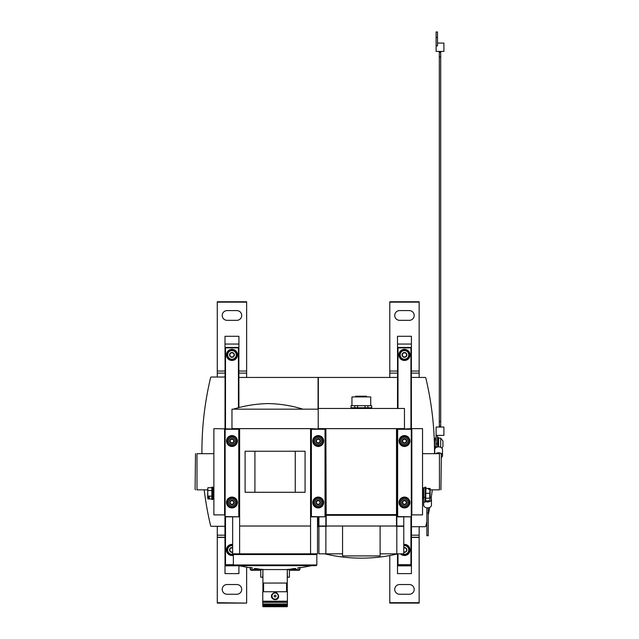 <?xml version="1.0" encoding="UTF-8"?>
<svg xmlns="http://www.w3.org/2000/svg" width="639" height="639" viewBox="0 0 639 639"><rect width="100%" height="100%" fill="white"/><g stroke="black" fill="none" stroke-linecap="round" stroke-linejoin="round"><path stroke-width="0.96" d="M396.811 515.306L325.866 515.306L325.586 428.633L318.214 428.633L318.214 408.465L404.463 408.465L404.463 428.633L397.091 428.633L396.811 526.017L318.35 526.017L318.35 526.712L318.909 526.712M326.17 428.633L396.811 428.633L396.811 514.611L325.866 514.611L325.866 428.633L326.17 514.611M325.866 515.306L325.866 526.017M318.35 516.831L318.35 526.017M397.506 377.441L318.35 377.441L318.35 408.465M371.642 407.77L371.642 405.685L371.77 407.77L351.035 407.77L351.035 405.685L351.035 407.77M354.781 407.77L354.781 405.685L357.592 405.685L357.592 407.77M365.085 407.77L365.085 405.685L367.896 405.685L367.896 407.77M354.781 405.685L351.035 405.685M365.085 405.685L357.592 405.685M371.642 405.685L367.896 405.685M380.117 553.837L396.811 553.837L396.811 526.296L395.038 526.017M325.586 514.89L325.027 514.89M239.617 514.89L239.337 428.633L231.965 428.633L231.965 409.16L318.214 409.16L318.214 428.985L310.842 428.633L310.562 514.89M325.586 445.75L325.027 445.75M325.586 438.793L325.027 438.793M325.586 438.306L325.027 438.306M325.586 505.217L325.027 505.217M325.586 504.73L325.027 504.73M325.586 497.773L325.027 497.773M397.091 438.793L397.65 438.793M397.091 445.75L397.65 445.75M397.091 438.306L397.65 438.306M397.091 505.217L397.65 505.217M397.091 514.89L397.65 514.89M397.091 504.73L397.65 504.73M397.091 497.773L397.65 497.773M403.768 516.831L403.768 526.017L396.811 526.017M327.639 526.017L325.866 526.296L325.866 553.837L318.909 553.837L318.909 526.296L325.866 526.296M396.811 526.296L403.768 526.296L403.768 553.837L396.811 553.837M325.866 553.837L342.56 553.837M397.091 495.345L397.65 495.345M397.091 448.179L397.65 448.179M325.586 495.345L325.027 495.345M325.586 448.179L325.027 448.179M380.117 526.017L380.117 555.922L342.56 555.922L342.56 526.017M351.945 405.685L351.945 396.915L370.732 396.915L370.732 405.685M355.603 396.915L355.603 396.22L366.538 396.22L366.498 396.915M326.561 515.306L326.561 514.611M396.116 515.306L396.116 514.611M411.284 516.56L411.284 428.985L397.65 428.985L397.65 516.831L411.284 516.831L397.65 516.56M399.04 441.014A5.424 5.424 0 0 0 407.179 445.718A5.424 5.424 0 0 0 407.179 436.317A5.424 5.424 0 0 0 399.04 441.014M399.04 502.502A5.424 5.424 0 0 0 407.179 507.206A5.424 5.424 0 0 0 407.179 497.805A5.424 5.424 0 0 0 399.04 502.502M406.476 502.502L405.469 504.243L403.457 504.243L402.458 502.502L403.457 500.768L405.469 500.768L406.476 502.502L405.469 500.768L403.457 500.768L402.458 502.502L403.457 504.243L405.469 504.243L406.476 502.502M402.235 502.502A2.229 2.229 0 0 0 405.573 504.435A2.229 2.229 0 0 0 405.573 500.577A2.229 2.229 0 0 0 402.235 502.502M400.988 502.502A3.475 3.475 0 0 0 406.204 505.521A3.475 3.475 0 0 0 406.204 499.49A3.475 3.475 0 0 0 400.988 502.502M399.175 502.502A5.288 5.288 0 0 0 407.107 507.086A5.288 5.288 0 0 0 407.107 497.925A5.288 5.288 0 0 0 399.175 502.502M406.476 441.014L405.469 442.755L403.457 442.755L402.458 441.014L403.457 439.281L405.469 439.281L406.476 441.014L405.469 439.281L403.457 439.281L402.458 441.014L403.457 442.755L405.469 442.755L406.476 441.014M402.235 441.014A2.229 2.229 0 0 0 405.573 442.947A2.229 2.229 0 0 0 405.573 439.089A2.229 2.229 0 0 0 402.235 441.014M400.988 441.014A3.475 3.475 0 0 0 406.204 444.025A3.475 3.475 0 0 0 406.204 438.003A3.475 3.475 0 0 0 400.988 441.014M399.175 441.014A5.288 5.288 0 0 0 407.107 445.599A5.288 5.288 0 0 0 407.107 436.437A5.288 5.288 0 0 0 399.175 441.014M411.492 515.026L411.42 565.18L410.933 564.692L410.933 516.831M410.933 428.633L410.933 347.88L411.348 347.464L411.42 428.633M397.506 408.465L397.578 347.464L397.993 347.88L397.993 408.465M397.993 553.837L397.993 564.692L397.506 565.18L397.506 553.933L397.506 565.842L411.42 565.842L411.42 573.622L397.506 573.622L397.506 565.842M411.348 347.464L397.578 347.464M410.933 347.88L397.993 347.88M398.896 354.909A5.567 5.567 0 0 0 407.243 359.725A5.567 5.567 0 0 0 407.243 350.084A5.567 5.567 0 0 0 398.896 354.909M400.493 553.837A5.567 5.567 0 0 0 409.719 551.776A5.567 5.567 0 0 0 403.768 544.42M410.933 564.692L397.993 564.692M411.42 565.18L397.506 565.18M411.42 336.282L411.42 344.054L397.506 344.054L397.506 336.282L411.42 336.282M411.348 371.043L411.42 344.054M397.506 344.054L397.578 371.043M411.42 371.043L419.144 371.043L419.144 301.76L389.79 301.76L389.79 371.043L397.506 371.043M419.144 526.712L419.144 537.415L411.42 537.415M411.42 538.182L411.42 565.842M419.144 377.441L419.144 371.043M419.144 537.415L419.144 603.088L389.79 603.088L389.79 555.555M397.578 373.128L389.79 373.128L389.79 377.441M389.79 373.128L389.79 371.043M419.144 302.151L389.79 302.151M409.335 310.594L399.599 310.594A4.872 4.872 0 0 0 394.726 315.466A4.872 4.872 0 0 0 399.599 320.331L409.335 320.331A4.872 4.872 0 0 0 414.2 315.466A4.872 4.872 0 0 0 409.335 310.594M409.335 584.517L399.599 584.517A4.872 4.872 0 0 0 394.726 589.382A4.872 4.872 0 0 0 399.599 594.254L409.335 594.254A4.872 4.872 0 0 0 414.2 589.382A4.872 4.872 0 0 0 409.335 584.517M419.144 602.697L389.79 602.697M402.378 353.702L404.463 352.496L406.548 353.702L406.548 356.107L404.463 357.313L402.378 356.107L402.378 353.702A2.412 2.412 0 0 1 406.548 353.702A2.412 2.412 0 0 1 404.463 357.313A2.412 2.412 0 0 1 402.378 353.702L402.378 356.107L404.463 357.313L406.548 356.107L406.548 353.702L405.509 353.095A2.085 2.085 0 0 1 405.509 356.714A2.085 2.085 0 0 1 402.378 354.909A2.085 2.085 0 0 1 403.425 353.095L402.378 353.702M404.463 359.214A4.313 4.313 0 0 1 400.733 352.752A4.313 4.313 0 0 1 408.201 352.752A4.313 4.313 0 0 1 404.463 359.214M404.463 359.773A4.872 4.872 0 0 1 400.246 352.472A4.872 4.872 0 0 1 408.68 352.472A4.872 4.872 0 0 1 404.463 359.773M403.425 353.095A2.085 2.085 0 0 1 405.509 353.095L404.463 352.496L403.425 353.095M403.768 547.639A2.412 2.412 0 0 1 404.463 547.535L406.548 548.741L406.548 551.145L404.463 552.352A2.412 2.412 0 0 1 403.768 552.248M403.768 547.974A2.085 2.085 0 0 1 405.509 548.134L404.463 547.535A2.412 2.412 0 0 1 406.548 551.145A2.412 2.412 0 0 1 404.463 552.352L406.548 551.145L406.548 548.741L405.509 548.134A2.085 2.085 0 0 1 403.768 551.912M403.768 545.69A4.313 4.313 0 0 1 408.76 549.596A4.313 4.313 0 0 1 402.61 553.837M403.768 545.123A4.872 4.872 0 0 1 409.319 549.596A4.872 4.872 0 0 1 401.54 553.837M403.768 551.952L404.463 552.352M404.463 547.535L403.768 547.935M434.4 443.722L434.504 449.992M411.42 526.712L425.135 526.712A0.695 0.695 0 0 0 425.814 526.177A319.963 319.963 0 0 0 426.86 521.632M428.25 515.058A319.963 319.963 0 0 0 429.688 507.43M431.173 498.196A319.963 319.963 0 0 0 432.276 489.849M434.512 453.674A319.963 319.963 0 0 0 425.814 377.976A0.695 0.695 0 0 0 425.135 377.441L411.42 377.441M442.012 448.29L442.931 446.509L442.931 440.95L440.702 438.162L438.618 438.162M440.702 447.308L440.702 438.162M438.618 446.877L438.618 437.747L437.507 437.467L437.507 446.988M438.338 446.885L438.338 437.467M436.11 438.162L434.72 438.162L434.72 449.632A3.898 2.756 0 0 1 436.11 447.524A3.898 2.756 0 0 1 440.263 447.132A3.898 2.756 0 0 1 442.515 449.632L442.515 455.535A3.898 2.756 0 0 1 441.333 457.508M434.72 446.677L436.11 446.677L436.11 439.792L434.72 439.792M436.11 446.677L436.11 447.524M435.742 453.674A3.898 2.756 0 0 1 440.023 452.963A3.898 2.756 0 0 1 442.515 455.535M439.312 453.674L437.923 453.674M437.507 43.077L443.905 43.077L443.905 51.424L436.11 51.424L436.11 31.95L437.507 31.95L437.507 37.517L436.11 37.517M440.702 427.036L440.702 51.424M439.312 427.036L439.312 51.424M437.507 435.383L436.11 435.383L436.11 443.73L437.507 443.73L437.507 435.383L443.905 435.383L443.905 427.036L436.11 427.036L436.11 435.383M440.702 56.967L439.312 56.967M440.702 421.492L439.312 421.492M437.507 37.517L437.507 45.864L436.11 45.864M411.284 514.89L411.836 514.89L411.836 428.633L404.743 428.985M411.836 428.633L422.547 428.633L422.547 514.89L411.836 514.89M422.547 453.674L439.44 453.674L439.44 489.849C441.397 489.849 441.397 489.849 439.44 489.849L430.135 489.849M440.926 453.674L441.333 454.369L440.926 489.849M439.44 453.674C441.397 453.674 441.397 453.674 439.44 453.674M423.665 494.266L422.547 494.266M423.665 493.324L422.547 493.324M423.665 492.421L422.547 492.421M423.665 492.381L422.547 492.381M423.665 491.471L422.547 491.471M423.665 490.712L422.547 490.712M423.665 490.608L422.547 490.608M423.665 489.833L422.547 489.833M423.665 489.33L422.547 489.33M423.665 489.17L422.547 489.17M423.665 488.627L422.547 488.627M423.665 488.42L422.547 488.42M423.665 488.228L422.547 488.228M423.665 487.98L422.547 487.98M423.665 487.9L422.547 487.9M423.665 498.747L422.547 498.747M423.665 498.668L422.547 498.668M423.665 498.46L422.547 498.46M423.665 498.42L422.547 498.42M423.665 498.021L422.547 498.021M423.665 497.845L422.547 497.845M423.665 497.477L422.547 497.477M423.665 496.815L422.547 496.815M423.665 496.679L422.547 496.679M423.665 496.04L422.547 496.04M423.665 495.177L422.547 495.177M423.665 495.105L422.547 495.105M425.678 499.514L425.957 487.413L425.055 487.134L425.055 499.514L425.678 499.514L425.678 487.134M425.957 498.196L429.696 498.196L429.935 489.29L428.465 489.29L428.465 488.555L428.465 489.29M425.957 493.324L429.696 493.324M430.135 497.062L430.135 495.76L430.135 498.196L429.696 498.196M428.465 488.555L430.135 488.452L430.135 490.888L429.935 489.29M425.957 488.452L429.696 488.452M430.135 495.76L430.135 490.888M425.087 499.514A2.5 1.773 0 0 0 427.763 500.992A2.5 1.773 0 0 0 430.063 499.227A2.5 1.773 0 0 0 429.592 498.196M425.055 487.757L423.665 487.757L423.665 502.174L425.055 502.174L425.055 497.262L423.665 497.262M425.055 501.335A3.898 2.756 0 0 0 429.2 501.719A3.898 2.756 0 0 0 431.453 499.227A3.898 2.756 0 0 0 430.135 497.158M423.665 502.174L423.665 505.129A3.898 2.756 0 0 0 427.555 507.885A3.898 2.756 0 0 0 431.453 505.129L431.453 499.227M428.25 500.896L426.86 500.896L428.25 500.928M428.25 507.981L426.86 507.981L426.86 535.722L428.25 535.722L428.25 507.837M428.25 513.077L426.86 513.077M238.914 377.441L318.07 377.441L318.07 409.16M318.07 516.831L318.07 526.712L317.519 526.712M289.419 570.252L299.172 570.252L299.867 569.573L299.891 567.863M251.007 570.252L250.312 569.573L251.007 570.252L260.76 570.252M287.262 570.603L287.446 577.209L289.419 577.209L289.419 569.7L287.262 569.7M262.917 569.7L260.76 569.7L260.76 577.209L262.733 577.209L262.917 570.603M262.917 605.796L262.917 606.699L287.262 606.699L287.262 605.796M264.306 606.699L272.374 606.699M287.398 601.211L287.398 591.746L262.773 591.746L262.773 601.211L287.398 601.211L287.398 605.796L262.773 605.796L262.773 601.211M271.791 594.645C269.49 599.949 278.828 601.97 278.644 596.059C277.11 591.698 274.834 591.227 271.791 594.645M285.777 569.581L287.262 569.477L287.262 583.056L262.917 583.056L262.917 569.477L264.402 569.581L258.947 569.117A157.202 157.202 0 0 0 264.402 569.581L285.777 569.581A157.202 157.202 0 0 0 291.224 569.117L291.6 569.053M287.262 583.056L287.262 591.746M262.917 583.056L262.917 591.746M255.105 568.67L254.218 568.558M249.122 567.64L238.722 565.683L311.616 565.667L238.722 565.683M256.574 568.974C259.73 569.533 259.73 569.533 256.574 568.974A157.082 156.882 90 0 0 258.579 569.197L258.579 568.926A157.018 105.347 -90 0 1 257.789 568.798A157.042 156.851 -90 0 1 255.233 568.486A155.892 7.788 90 0 1 255.105 568.574L255.105 568.854A156.803 105.195 90 0 0 255.896 568.982A155.996 7.788 -90 0 0 255.991 568.926C258.811 569.429 258.811 569.429 255.991 568.926M258.579 569.053L258.947 569.397L258.531 569.317M250.879 567.664A156.795 156.795 0 0 1 249.633 567.464L249.633 567.759A156.819 156.819 0 0 0 250.879 567.959L250.879 568.047A156.898 156.898 0 0 0 251.159 568.087L251.159 568.007A156.819 156.819 0 0 0 252.413 568.191L252.413 567.895A156.795 156.795 0 0 1 251.159 567.704M252.413 568.175A156.795 156.795 0 0 1 251.159 567.983L251.159 567.608A156.699 156.699 0 0 1 250.879 567.568L250.879 567.943A156.795 156.795 0 0 1 249.633 567.744M300.546 567.464A156.795 156.795 0 0 1 297.766 567.895L297.766 568.175A156.819 156.819 0 0 0 300.546 567.759L300.546 567.464M294.18 568.926C291.368 569.429 291.368 569.429 294.18 568.926C291.368 569.429 291.368 569.429 294.18 568.926A155.996 7.788 90 0 0 294.275 568.982A156.803 105.195 -90 0 0 295.074 568.854L295.074 568.574A155.892 7.788 -90 0 1 294.946 568.486A157.042 156.851 90 0 1 292.39 568.798A157.018 105.347 90 0 1 291.6 568.926L291.6 569.197A157.082 156.882 -90 0 0 293.605 568.974C290.449 569.533 290.449 569.533 293.605 568.974M300.146 567.807L309.867 566.05A157.202 157.202 0 0 0 311.457 565.683M263.26 606.699L286.911 606.699M295.258 451.238L305.075 451.238L305.075 492.278L295.258 492.278L295.258 451.238L245.096 451.238L245.096 492.278L254.913 492.278L254.913 451.238M238.778 514.89L239.337 514.89M310.842 514.89L311.393 514.89M317.519 516.831L317.519 553.837L310.562 553.837L310.562 428.633L239.617 428.633L239.617 553.837L232.66 553.837L232.66 516.831M310.562 526.017L239.617 526.017M294.946 568.766A157.042 156.851 90 0 1 292.39 569.077L292.39 568.798M292.39 569.077A157.018 105.347 90 0 1 291.6 569.197M300.546 567.744A156.795 156.795 0 0 1 297.766 568.175L297.766 568.191M258.579 569.197A157.018 105.347 -90 0 1 257.789 569.077L257.789 568.798M257.789 569.077A157.042 156.851 -90 0 1 255.233 568.766L255.233 568.486M239.617 553.837L310.562 553.837M233.355 564.964L234.05 565.667L316.129 565.667L316.824 564.964L316.824 554.532L233.355 554.532L233.355 564.964L316.824 564.964M234.05 553.837L233.355 554.532M233.355 409.16C244.681 405.669 256.279 403.808 268.132 403.592C279.986 403.808 291.584 405.669 302.91 409.16M295.258 492.278L254.913 492.278M262.773 605.101L287.398 605.101M263.196 591.746L263.196 583.056M286.983 591.746L286.983 583.056M275.992 596.059A0.903 0.903 0 0 1 274.634 596.842A0.903 0.903 0 0 1 274.634 595.276A0.903 0.903 0 0 1 275.992 596.059M262.917 569.573L250.312 569.573L250.28 567.863M299.172 570.252L299.867 569.573L287.262 569.573M238.778 516.56L238.778 428.985L225.144 428.985L225.144 516.831L238.778 516.831L225.144 516.56M226.533 441.014A5.424 5.424 0 0 0 234.673 445.718A5.424 5.424 0 0 0 234.673 436.317A5.424 5.424 0 0 0 226.533 441.014M226.533 502.502A5.424 5.424 0 0 0 234.673 507.206A5.424 5.424 0 0 0 234.673 497.805A5.424 5.424 0 0 0 226.533 502.502M233.97 502.502L232.963 504.243L230.959 504.243L229.952 502.502L230.959 500.768L232.963 500.768L233.97 502.502L232.963 500.768L230.959 500.768L229.952 502.502L230.959 504.243L232.963 504.243L233.97 502.502M229.736 502.502A2.229 2.229 0 0 0 233.075 504.435A2.229 2.229 0 0 0 233.075 500.577A2.229 2.229 0 0 0 229.736 502.502M228.482 502.502A3.475 3.475 0 0 0 233.698 505.521A3.475 3.475 0 0 0 233.698 499.49A3.475 3.475 0 0 0 228.482 502.502M226.677 502.502A5.288 5.288 0 0 0 234.609 507.086A5.288 5.288 0 0 0 234.609 497.925A5.288 5.288 0 0 0 226.677 502.502M233.97 441.014L232.963 442.755L230.959 442.755L229.952 441.014L230.959 439.281L232.963 439.281L233.97 441.014L232.963 439.281L230.959 439.281L229.952 441.014L230.959 442.755L232.963 442.755L233.97 441.014M229.736 441.014A2.229 2.229 0 0 0 233.075 442.947A2.229 2.229 0 0 0 233.075 439.089A2.229 2.229 0 0 0 229.736 441.014M228.482 441.014A3.475 3.475 0 0 0 233.698 444.025A3.475 3.475 0 0 0 233.698 438.003A3.475 3.475 0 0 0 228.482 441.014M226.677 441.014A5.288 5.288 0 0 0 234.609 445.599A5.288 5.288 0 0 0 234.609 436.437A5.288 5.288 0 0 0 226.677 441.014M238.427 407.706L238.427 347.88L238.842 347.464L238.914 407.578M225.008 428.633L225.08 347.464L225.495 347.88L225.495 428.633M225.495 516.831L225.495 564.692L225.008 565.18L224.936 515.026M238.842 347.464L225.08 347.464M238.427 347.88L225.495 347.88M226.398 354.909A5.567 5.567 0 0 0 234.745 359.725A5.567 5.567 0 0 0 234.745 350.084A5.567 5.567 0 0 0 226.398 354.909M232.66 544.42A5.567 5.567 0 0 0 226.398 549.947A5.567 5.567 0 0 0 233.355 555.331M233.355 564.692L225.495 564.692M233.387 565.18L225.008 565.18M238.914 336.282L238.914 344.054L225.008 344.054L225.008 336.282L238.914 336.282M238.842 371.043L238.914 344.054M225.008 344.054L225.08 371.043M238.914 371.043L246.638 371.043L246.638 301.76L217.284 301.76L217.284 371.043L225.008 371.043M225.008 537.255L217.284 537.255L217.284 603.088L246.638 603.088L217.284 602.697M225.008 537.415L217.284 537.415M238.914 565.731L225.008 565.842L225.008 538.182M238.914 565.842L238.914 573.622L225.008 573.622L225.008 565.842M246.638 377.441L246.638 371.043M246.638 567.192L246.638 602.697M217.284 537.255L217.284 526.296M225.08 373.128L217.284 373.128L217.284 377.026M217.284 373.128L217.284 371.043M246.638 302.151L217.284 302.151M236.829 310.594L227.093 310.594A4.872 4.872 0 0 0 222.22 315.466A4.872 4.872 0 0 0 227.093 320.331L236.829 320.331A4.872 4.872 0 0 0 241.702 315.466A4.872 4.872 0 0 0 236.829 310.594M236.829 584.517L227.093 584.517A4.872 4.872 0 0 0 222.22 589.382A4.872 4.872 0 0 0 227.093 594.254L236.829 594.254A4.872 4.872 0 0 0 241.702 589.382A4.872 4.872 0 0 0 236.829 584.517M229.872 353.702L231.965 352.496L234.05 353.702L234.05 356.107L231.965 357.313L229.872 356.107L229.872 353.702A2.412 2.412 0 0 1 234.05 353.702A2.412 2.412 0 0 1 231.965 357.313A2.412 2.412 0 0 1 229.872 353.702L229.872 356.107L231.965 357.313L234.05 356.107L234.05 353.702L233.003 353.095A2.085 2.085 0 0 1 233.003 356.714A2.085 2.085 0 0 1 229.872 354.909A2.085 2.085 0 0 1 230.919 353.095L229.872 353.702M231.965 359.214A4.313 4.313 0 0 1 228.227 352.752A4.313 4.313 0 0 1 235.695 352.752A4.313 4.313 0 0 1 231.965 359.214M231.965 359.773A4.872 4.872 0 0 1 227.748 352.472A4.872 4.872 0 0 1 236.182 352.472A4.872 4.872 0 0 1 231.965 359.773M230.919 353.095A2.085 2.085 0 0 1 233.003 353.095L231.965 352.496L230.919 353.095M232.66 552.248A2.412 2.412 0 0 1 231.965 552.352L229.872 551.145L229.872 548.741L231.965 547.535A2.412 2.412 0 0 1 232.66 547.639M229.872 548.741A2.412 2.412 0 0 1 231.965 547.535L229.872 548.741L229.872 551.145A2.412 2.412 0 0 1 229.872 548.741M231.965 552.352A2.412 2.412 0 0 1 229.872 551.145L231.965 552.352L232.66 551.952M233.81 553.837A4.313 4.313 0 0 1 227.66 549.596A4.313 4.313 0 0 1 232.66 545.69M233.355 554.612A4.872 4.872 0 0 1 227.109 549.596A4.872 4.872 0 0 1 232.66 545.123M232.66 551.912A2.085 2.085 0 0 1 230.919 548.134A2.085 2.085 0 0 1 232.66 547.974M232.66 547.935L231.965 547.535M225.008 377.026L211.285 377.026A0.695 0.695 0 0 0 210.614 377.561A319.963 319.963 0 0 0 201.916 453.674M204.2 489.849A319.963 319.963 0 0 0 210.614 525.761A0.695 0.695 0 0 0 211.285 526.296L225.008 526.296M325.027 516.56L325.027 428.985L311.393 428.985L311.393 516.831L325.027 516.831L311.393 516.56M312.791 441.014A5.424 5.424 0 0 0 320.93 445.718A5.424 5.424 0 0 0 320.93 436.317A5.424 5.424 0 0 0 312.791 441.014M312.791 502.502A5.424 5.424 0 0 0 320.93 507.206A5.424 5.424 0 0 0 320.93 497.805A5.424 5.424 0 0 0 312.791 502.502M320.219 502.502L319.22 504.243L317.208 504.243L316.209 502.502L317.208 500.768L319.22 500.768L320.219 502.502L319.22 500.768L317.208 500.768L316.209 502.502L317.208 504.243L319.22 504.243L320.219 502.502M315.986 502.502A2.229 2.229 0 0 0 319.324 504.435A2.229 2.229 0 0 0 319.324 500.577A2.229 2.229 0 0 0 315.986 502.502M314.731 502.502A3.475 3.475 0 0 0 319.955 505.521A3.475 3.475 0 0 0 319.955 499.49A3.475 3.475 0 0 0 314.731 502.502M312.926 502.502A5.288 5.288 0 0 0 320.858 507.086A5.288 5.288 0 0 0 320.858 497.925A5.288 5.288 0 0 0 312.926 502.502M320.219 441.014L319.22 442.755L317.208 442.755L316.209 441.014L317.208 439.281L319.22 439.281L320.219 441.014L319.22 439.281L317.208 439.281L316.209 441.014L317.208 442.755L319.22 442.755L320.219 441.014M315.986 441.014A2.229 2.229 0 0 0 319.324 442.947A2.229 2.229 0 0 0 319.324 439.089A2.229 2.229 0 0 0 315.986 441.014M314.731 441.014A3.475 3.475 0 0 0 319.955 444.025A3.475 3.475 0 0 0 319.955 438.003A3.475 3.475 0 0 0 314.731 441.014M312.926 441.014A5.288 5.288 0 0 0 320.858 445.599A5.288 5.288 0 0 0 320.858 436.437A5.288 5.288 0 0 0 312.926 441.014M207.683 489.586L207.883 498.947L211.86 498.947M207.683 497.893L209.352 497.957L209.352 497.126L207.683 497.062L207.683 493.324L207.883 496.136L211.86 496.136M207.707 497.957L207.883 498.947M207.883 496.136L207.707 497.126M207.707 488.691L207.883 490.512L211.86 490.512M207.883 490.512L207.883 487.701L211.86 487.701M231.685 428.985L213.873 428.633L213.873 514.89L225.144 514.89M224.593 514.89L224.593 428.633M213.873 453.674L196.988 453.674C195.031 453.674 195.031 453.674 196.988 453.674L196.988 489.849C195.031 489.849 195.031 489.849 196.988 489.849L207.683 489.849M195.502 489.849L195.095 489.147L195.502 453.674M212.763 487.9L213.873 487.9M212.763 487.98L213.873 487.98M212.763 488.228L213.873 488.228M212.763 488.42L213.873 488.42M212.763 488.627L213.873 488.627M212.763 489.17L213.873 489.17M212.763 489.33L213.873 489.33M212.763 489.833L213.873 489.833M212.763 490.608L213.873 490.608M212.763 490.712L213.873 490.712M212.763 491.471L213.873 491.471M212.763 492.381L213.873 492.381M212.763 492.421L213.873 492.421M212.763 493.324L212.763 499.514L211.86 499.514L211.86 487.134L212.763 487.134L212.763 493.324L213.873 493.324M212.763 494.266L213.873 494.266M212.763 495.105L213.873 495.105M212.763 495.177L213.873 495.177M212.763 496.04L213.873 496.04M212.763 496.679L213.873 496.679M212.763 496.815L213.873 496.815M212.763 497.477L213.873 497.477M212.763 497.845L213.873 497.845M212.763 498.021L213.873 498.021M212.763 498.42L213.873 498.42M212.763 498.46L213.873 498.46M212.763 498.668L213.873 498.668M212.763 498.747L213.873 498.747M209.352 497.126L209.352 497.957M396.507 428.633L396.507 514.611M396.507 515.306L396.507 526.017M326.17 515.306L326.17 526.017M411.284 429.264L397.65 429.264M399.862 502.502A4.601 4.601 0 0 0 406.763 506.487A4.601 4.601 0 0 0 406.763 498.524A4.601 4.601 0 0 0 399.862 502.502M399.862 441.014A4.601 4.601 0 0 0 406.763 445A4.601 4.601 0 0 0 406.763 437.036A4.601 4.601 0 0 0 399.862 441.014M419.144 537.255L411.42 537.255M419.144 373.128L411.348 373.128M419.144 535.17L411.42 535.17M440.702 426.069L439.312 426.069M440.702 52.398L439.312 52.398M262.917 606.283L287.262 606.283M262.773 604.214L287.398 604.214M262.773 603.983L287.398 603.983M262.773 602.329L287.398 602.329M262.773 602.098L287.398 602.098M263.595 591.746L263.595 583.056M286.576 591.746L286.576 583.056M278.189 596.059A3.099 3.099 0 0 1 273.54 598.751A3.099 3.099 0 0 1 273.54 593.375A3.099 3.099 0 0 1 278.189 596.059M238.778 429.264L225.144 429.264M227.364 502.502A4.601 4.601 0 0 0 234.265 506.487A4.601 4.601 0 0 0 234.265 498.524A4.601 4.601 0 0 0 227.364 502.502M227.364 441.014A4.601 4.601 0 0 0 234.265 445A4.601 4.601 0 0 0 234.265 437.036A4.601 4.601 0 0 0 227.364 441.014M246.638 373.128L238.842 373.128M225.008 535.17L217.284 535.17M325.027 429.264L311.393 429.264M313.613 502.502A4.601 4.601 0 0 0 320.514 506.487A4.601 4.601 0 0 0 320.514 498.524A4.601 4.601 0 0 0 313.613 502.502M313.613 441.014A4.601 4.601 0 0 0 320.514 445A4.601 4.601 0 0 0 320.514 437.036A4.601 4.601 0 0 0 313.613 441.014M318.909 516.831L318.909 526.017M324.772 553.837A157.202 157.202 0 0 0 397.905 553.837M371.075 408.465L371.075 407.77M351.602 408.465L351.602 407.77M366.538 396.22L366.538 396.915M434.72 438.306L434.216 438.306M434.72 453.674L434.72 449.632M295.074 568.67A157.202 157.202 0 0 0 295.953 568.558M292.063 569.309A157.202 157.202 0 0 1 291.224 569.397L291.224 569.117M316.129 553.837L316.824 554.532M258.116 569.309A157.202 157.202 0 0 0 258.947 569.397"/></g></svg>
